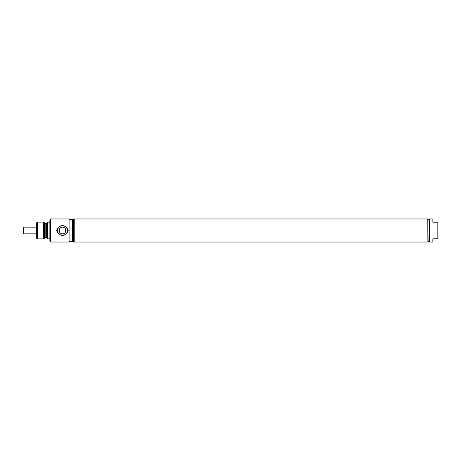 <?xml version="1.0" encoding="UTF-8"?>
<svg xmlns="http://www.w3.org/2000/svg" width="461" height="461" viewBox="0 0 461 461"><rect width="100%" height="100%" fill="white"/><g stroke="black" fill="none" stroke-linecap="round" stroke-linejoin="round"><path stroke-width="0.69" d="M36.194 230.5L36.194 233.854L23.62 233.854L23.62 227.146L36.194 227.146L36.194 230.5M23.62 227.146L23.05 227.717L23.05 233.283L23.62 233.854M73.558 241.362L73.558 219.638L74.227 218.969L74.227 242.031L73.253 241.362L73.253 219.638L73.558 219.638M72.44 240.55L73.253 241.362M72.44 220.45L73.253 219.638M69.087 219.638L72.44 219.638L72.44 241.362L69.087 241.362M69.087 242.031L69.087 218.969L50.675 218.969L50.675 242.031L69.087 242.031M62.477 235.571L65.779 234.372C68.96 231.791 68.96 229.209 65.779 226.628L62.477 225.429L59.181 226.628C55.994 229.209 55.994 231.797 59.181 234.372L62.477 235.571M65.779 226.628A5.088 5.088 0 0 1 65.779 234.372M62.477 225.602A4.898 4.898 0 0 1 67.381 230.5A4.898 4.898 0 0 1 62.477 235.398A4.898 4.898 0 0 1 57.579 230.5A4.898 4.898 0 0 1 62.477 225.602M59.181 234.372A5.088 5.088 0 0 1 59.181 226.628M62.932 227.181L62.477 227.146A3.354 3.354 0 0 1 65.831 230.5A3.354 3.354 0 0 1 61.44 233.687A3.354 3.354 0 0 1 62.477 227.146L61.878 227.204M59.872 228.391L59.198 229.803M59.187 229.849L59.682 232.35M59.982 232.736L60.426 233.151M60.466 233.18L60.823 233.416M62.074 233.831L62.973 233.813M65.445 232.067L65.669 229.474M65.635 229.376L65.347 228.771M37.347 238.884L37.347 222.116L36.459 223.003L36.459 237.997L37.347 238.884L43.622 238.884L45.166 237.72L46.532 237.72C46.711 237.461 47.022 237.772 47.46 238.648M37.347 222.116L43.622 222.116L43.622 238.884M46.532 237.72L46.532 223.28L45.166 223.28L43.622 222.116M49.869 222.15L47.46 222.15L47.46 238.85L49.869 238.85M50.675 218.969L49.869 219.77L49.869 241.23L50.675 242.031M437.143 222.185L437.95 222.185L437.95 238.815L432.856 238.815L432.856 242.031L429.583 242.031L429.583 218.969L432.856 218.969L432.856 222.185L437.143 222.185L437.143 238.815M428.102 242.031L427.883 218.969L428.102 242.031L429.583 240.55M427.883 241.944L427.796 218.969L74.227 218.969M44.51 223.009L44.51 237.991M45.166 223.28L45.166 237.72M46.532 223.28L47.46 222.352M429.583 220.45L428.102 218.969M427.796 242.031L74.227 242.031"/></g></svg>
